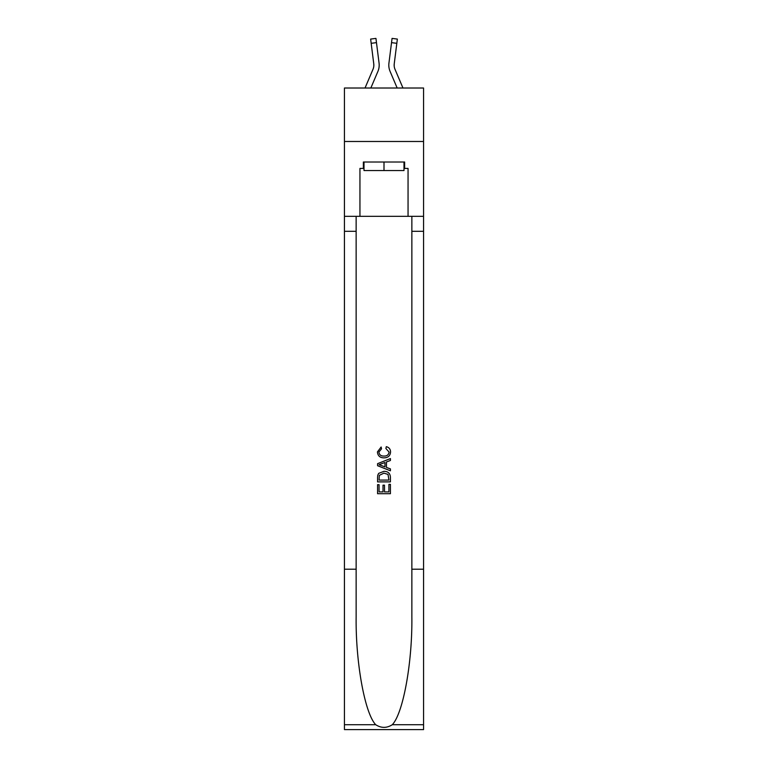 <?xml version="1.0" encoding="UTF-8"?>
<svg xmlns="http://www.w3.org/2000/svg" width="768" height="768" viewBox="0 0 768 768"><rect width="100%" height="100%" fill="white"/><g stroke="black" fill="none" stroke-linecap="round" stroke-linejoin="round"><path stroke-width="1.15" d="M423.562 141.485L423.562 88.013L344.438 88.013L344.438 141.485L423.562 141.485L423.562 216.336L408.058 216.336L408.058 168.432L404.64 168.432L404.64 162.01L363.36 162.01L363.36 168.432L364.003 168.432M377.904 71.414L370.838 88.013L377.904 71.414A16.042 16.042 -21.6 0 0 379.066 63.12L376.474 42.643L371.174 43.315L370.637 39.072L375.936 38.4L376.474 42.643M365.03 88.013L372.989 69.322A10.694 10.694 -30 0 0 373.843 65.155A10.694 10.694 -21.6 0 1 372.989 69.322A10.694 10.694 -21.6 0 0 373.843 65.155A10.694 10.694 -21.6 0 1 372.989 69.322A10.694 10.694 -21.6 0 0 373.843 65.155A10.694 10.694 -21.6 0 1 372.989 69.322A10.694 10.694 -21.6 0 0 373.843 65.155A10.694 10.694 -21.6 0 1 372.989 69.322A10.694 10.694 -21.6 0 0 373.843 65.155A10.694 10.694 -21.6 0 1 372.989 69.322A10.694 10.694 -21.6 0 0 373.843 65.155A10.694 10.694 -21.6 0 1 372.989 69.322A10.694 10.694 -21.6 0 0 373.843 65.155A10.694 10.694 -21.6 0 1 372.989 69.322A10.694 10.694 -21.6 0 0 373.843 65.155A10.694 10.694 -21.6 0 1 372.989 69.322A10.694 10.694 -21.6 0 0 373.843 65.155A10.694 10.694 -21.6 0 1 372.989 69.322A10.694 10.694 -21.6 0 0 373.843 65.155A10.694 10.694 -21.6 0 1 372.989 69.322A10.694 10.694 -21.6 0 0 373.843 65.155A10.694 10.694 -21.6 0 1 372.989 69.322A10.694 10.694 -21.6 0 0 373.843 65.155A10.694 10.694 -21.6 0 1 372.989 69.322A10.694 10.694 -21.6 0 0 373.843 65.155A10.694 10.694 -21.6 0 1 372.989 69.322A10.694 10.694 -21.6 0 0 373.843 65.155M379.171 65.914L379.19 65.261M378.979 62.477L379.066 63.12L378.979 62.477M402.97 88.013L395.011 69.322A10.694 10.694 30 0 1 394.157 65.155A10.694 10.694 21.6 0 0 395.011 69.322A10.694 10.694 21.6 0 1 394.157 65.155A10.694 10.694 21.6 0 0 395.011 69.322A10.694 10.694 21.6 0 1 394.157 65.155A10.694 10.694 21.6 0 0 395.011 69.322A10.694 10.694 21.6 0 1 394.157 65.155A10.694 10.694 21.6 0 0 395.011 69.322A10.694 10.694 21.6 0 1 394.157 65.155A10.694 10.694 21.6 0 0 395.011 69.322A10.694 10.694 21.6 0 1 394.157 65.155A10.694 10.694 21.6 0 0 395.011 69.322A10.694 10.694 21.6 0 1 394.157 65.155A10.694 10.694 21.6 0 0 395.011 69.322A10.694 10.694 21.6 0 1 394.157 65.155A10.694 10.694 21.6 0 0 395.011 69.322A10.694 10.694 21.6 0 1 394.157 65.155A10.694 10.694 21.6 0 0 395.011 69.322A10.694 10.694 21.6 0 1 394.157 65.155A10.694 10.694 21.6 0 0 395.011 69.322A10.694 10.694 21.6 0 1 394.157 65.155A10.694 10.694 21.6 0 0 395.011 69.322A10.694 10.694 21.6 0 1 394.157 65.155A10.694 10.694 21.6 0 0 395.011 69.322A10.694 10.694 21.6 0 1 394.157 65.155A10.694 10.694 21.6 0 0 395.011 69.322A10.694 10.694 21.6 0 1 394.157 65.155M390.096 71.414L397.162 88.013L390.096 71.414A16.042 16.042 21.6 0 1 388.934 63.12L392.064 38.4L397.363 39.072L396.826 43.315L391.526 42.643M395.011 69.322A10.694 10.694 21.6 0 1 394.243 63.792L396.826 43.315M403.997 162.01L403.997 170.563L364.003 170.563L364.003 162.01M384 162.01L384 170.563M388.925 484.349L388.925 491.914L384.49 491.914L388.934 491.914L388.925 484.349L390.413 484.349L390.413 493.718L377.578 493.718L377.578 484.675L377.578 493.718M383.011 485.165L383.011 491.914L379.056 491.914L383.011 491.914L383.011 485.165L384.49 485.165L384.49 491.914M378.682 473.357L377.76 475.219L378.682 473.357L383.923 471.35C388.032 471.331 390.192 473.309 390.413 477.283L390.413 481.882L377.578 481.882L377.578 477.494L377.578 481.882M386.304 446.669L385.882 448.483L386.304 446.669C389.021 447.379 390.442 449.126 390.576 451.91C390.23 455.856 388.003 457.834 383.904 457.862L383.894 457.862C379.958 457.776 377.798 455.808 377.414 451.949L381.139 447.005L381.533 448.81L378.893 452.035C379.277 454.81 380.938 456.144 383.894 456.048C386.899 456.211 388.627 454.886 389.098 452.083L385.882 448.483M392.275 724.723L423.562 724.723L423.562 729.6L344.438 729.6L344.438 569.203L356.141 569.203L356.141 616.886C355.574 662.467 364.819 713.386 375.725 724.723C381.235 728.237 386.755 728.237 392.275 724.723C403.181 713.386 412.426 662.467 411.859 616.886L411.859 216.336M377.578 463.67L377.578 465.706L390.413 470.803L377.578 465.706L377.578 463.67L390.413 458.573L377.578 463.67M411.859 569.203L423.562 569.203L423.562 216.336M344.438 569.203L344.438 141.485M356.141 216.336L356.141 569.203M423.562 724.723L423.562 569.203M344.438 216.336L359.942 216.336L359.942 168.432L363.36 168.432M359.942 216.336L408.058 216.336M403.997 168.432L404.64 168.432M390.413 458.573L390.413 460.493L386.458 461.952L386.458 467.424L390.413 468.883L390.413 470.803M381.427 465.562L384.979 466.877L384.979 462.499L379.056 464.688L381.427 465.562M384.979 462.499L384.979 466.877M377.578 477.494L377.76 475.219M388.022 474.394L388.925 480.067L388.022 474.394L383.894 473.155L379.325 475.344L379.056 480.067L388.934 480.067L379.056 480.067M377.578 484.675L379.056 484.675L379.056 491.914M372.989 69.322A10.694 10.694 -21.6 0 0 373.757 63.792L371.174 43.315M373.834 65.654L373.757 63.792L373.834 65.654M388.829 65.914L388.81 65.126M394.166 65.654L394.243 63.792M411.859 231.302L423.562 231.302M356.141 231.302L344.438 231.302M344.438 724.723L375.725 724.723M370.637 39.072L375.936 38.4M392.064 38.4L397.363 39.072"/></g></svg>
